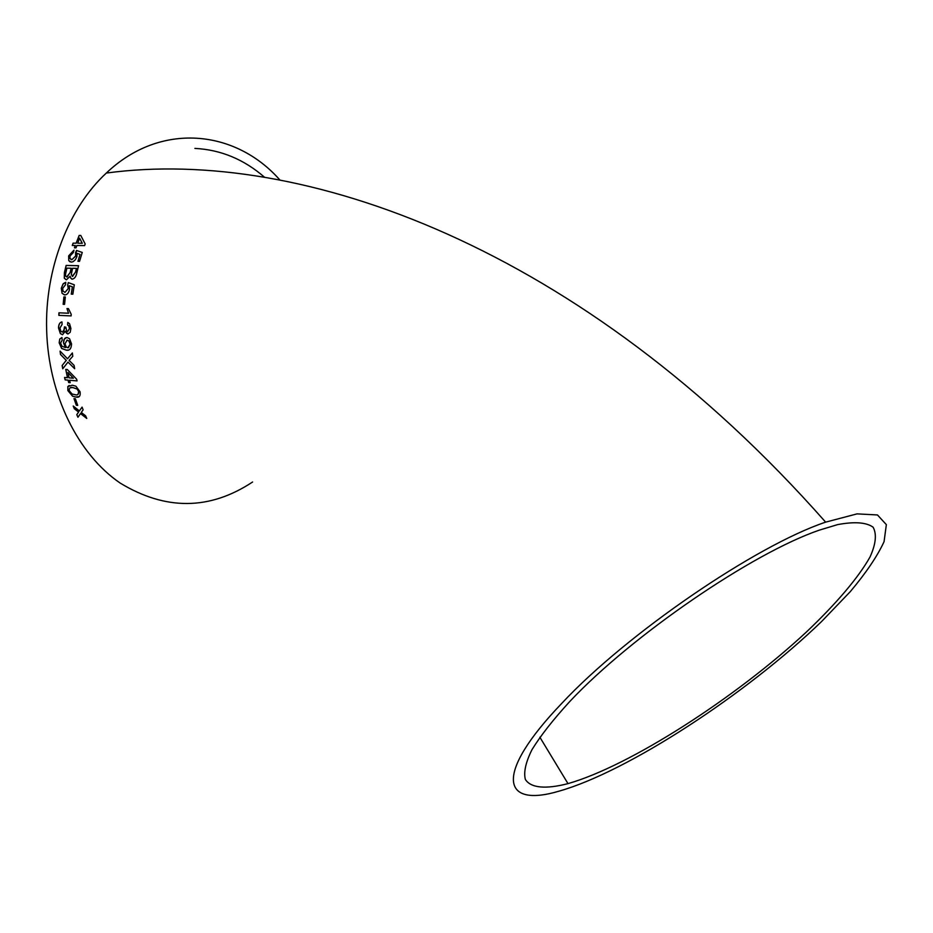 <?xml version="1.0" encoding="UTF-8"?>
<svg xmlns="http://www.w3.org/2000/svg" width="933" height="933" viewBox="0 0 933 933"><rect width="100%" height="100%" fill="white"/><g stroke="black" fill="none" stroke-linecap="round" stroke-linejoin="round"><path stroke-width="1.4" d="M70.208 332.276L70.908 328.474L69.555 323.716L67.771 322.433L67.584 324.999L68.75 325.815L69.485 328.474L67.782 331.437L66.768 330.935L65.858 327.215L64.447 326.877L63.794 331.553L62.429 332.171L60.89 331.285L59.922 328.101L62.091 324.474L61.951 321.908C59.77 322.363 58.616 324.381 58.511 327.938L60.365 333.606L62.499 334.725L65.403 331.145L67.911 334.014L70.208 332.276M561.876 703.26C493.65 774.402 501.756 808.27 559.17 791.114C627.734 771.719 746.692 693.895 821.576 621.541L850.22 591.709C866.104 572.815 877.382 556.138 884.064 541.676L886.35 524.638L877.463 514.958L857.054 513.873L825.635 522.142C755.788 545.56 626.754 633.729 561.876 703.26M279.888 179.987C235.326 129.36 160.301 121.593 106.327 173.06C68.575 207.896 44.737 269.101 46.65 330.177C48.411 394.997 78.174 454.429 120.17 483.072C165.642 510.654 209.785 510.304 252.598 481.999M76.786 414.66L77.94 417.261L80.483 413.587L86.769 418.439L85.603 415.826L81.288 412.444L83.119 409.82L82.069 407.126L79.375 410.928L73.24 406.018L74.29 408.701L78.57 412.083L76.786 414.66L77.999 417.168M73.987 398.624L76.343 405.237L77.719 405.377L75.375 398.753L73.987 398.624M80.051 391.743L75.923 386.204L72.296 385.212L67.841 386.565L67.864 390.577L72.657 396.268L75.76 397.003C79.247 397.89 80.681 396.14 80.051 391.743M65.648 361.106L62.138 365.514L62.733 368.78L67.992 362.109L74.663 368.722L74.08 365.374L69.112 360.395L72.762 356.278L72.366 352.942L67.526 358.785L60.085 351.1L60.493 354.482L66.243 360.36L62.138 365.514M70.208 382.682L69.613 380.267L77.054 380.921L76.646 379.206L67.293 369.503L65.753 369.386L67.491 377.713L64.564 377.468L65.135 379.883L68.062 380.139L68.657 382.542L70.208 382.682M67.094 337.548C64.774 337.513 63.572 339.309 63.514 342.959L65.485 347.589L61.905 346.201L60.575 342.994L62.231 340.055L61.928 337.501L59.759 339.041L59.164 342.773L61.648 348.452L66.255 350.143C69.555 350.843 71.316 348.767 71.538 343.915L69.543 338.726L67.094 337.548M66.978 308.555L68.517 313.231L58.954 312.812L58.837 315.366L71.118 315.914L71.2 314.269L68.436 308.613L66.978 308.555L68.517 313.231M63.91 296.927L63.152 304.298L64.575 304.356L65.333 296.986L63.91 296.927L63.234 304.298M69.555 289.253L69.287 285.708L72.342 286.804L71.258 294.128L72.856 294.187L74.29 284.798L68.272 282.594L67.666 285.101L68.237 288.507L64.995 292.379L63.001 291.143L62.709 288.32L65.497 284.787L65.776 282.279L63.281 283.644L61.298 288.262L62.068 293.3L64.75 294.921C67.129 294.84 68.727 292.95 69.555 289.253M72.238 279.177C74.593 278.652 76.121 276.541 76.833 272.856L78.559 265.707L66.126 265.438L64.4 272.599L64.307 278.232L66.453 279.783L70.15 276.203L70.581 277.941L72.238 279.177M76.879 256.703L77.066 253.368L80.016 254.371L77.964 261.298L79.573 261.333L82.256 252.446L76.448 250.452L75.631 256.015L71.841 259.712L69.917 258.359L70.068 255.91L73.357 252.54L73.975 250.172L68.657 255.864L68.762 260.634L71.27 262.126L73.077 261.718L75.363 259.736L76.879 256.703M76.04 247.84L76.868 245.507L84.588 245.601L85.183 243.968L80.763 235.431L79.165 235.431L76.121 243.175L73.101 243.151L72.261 245.461L75.27 245.496L74.453 247.828L76.04 247.84M837.659 524.603L819.267 530.154C752.36 553.082 632.411 635.023 570.051 701.208C553.397 719.366 540.708 735.507 531.997 749.642C525.699 762.319 523.495 772.244 525.361 779.428C530.877 788.152 545.91 789.318 567.987 783.627C629.74 766.051 735.589 697.907 806.322 632.084C835.851 604.094 858.22 577.959 870.046 556.954C875.877 544.044 876.903 534.119 873.101 527.192C866.337 522.328 854.523 521.465 837.659 524.603M264.599 177.305C244.003 159.356 220.771 149.723 194.892 148.405M80.786 235.489L79.165 235.431M79.235 235.478L76.121 243.175M76.191 243.221L73.101 243.151M73.182 243.198L72.342 245.461M74.547 247.828L75.27 245.496M77.719 243.186L82.302 243.28L79.632 238.218L77.719 243.186L82.221 243.233L79.632 238.218M78.045 261.298L80.016 254.371M82.244 252.458L76.448 250.452M76.518 250.487L75.515 252.82M75.585 252.855L75.631 256.015M75.713 256.05L71.841 259.712M71.923 259.747L70.92 259.526M73.952 250.242L68.657 255.864M68.727 255.91L68.762 260.634M68.844 260.669L70.045 261.858M78.547 265.73L66.126 265.438M66.208 265.462L64.4 272.599M64.482 272.623L64.389 278.267L66.01 279.667M70.581 277.941L70.15 276.203M70.663 277.964L71.794 279.084M72.203 276.343L75.655 272.016L76.518 268.389L72.587 268.261L71.293 274.524L72.634 276.436L75.573 271.993L76.436 268.354M66.675 276.961L70.243 272.483L71.235 268.261L66.873 268.144L65.508 274.314L65.683 276.121L67.024 277.054L70.162 272.459L71.153 268.238M72.342 286.804L69.287 285.708M72.424 286.828L71.351 294.14M68.342 282.629L67.666 285.101M67.747 285.125L68.237 288.507M68.319 288.519L64.995 292.379M65.776 282.314L62.966 284.157L61.298 288.262M61.38 288.274L62.068 293.3M62.149 293.324L64.33 294.851M65.322 296.997L63.992 296.939M68.599 313.231L58.954 312.812M59.036 312.823L58.919 315.377M68.436 308.613L67.059 308.555M67.852 322.468L67.584 324.999M67.677 324.999L68.832 325.815L69.485 328.474M69.578 328.474L67.782 331.437M64.529 326.888L64.622 328.544M64.715 328.544L62.429 332.171M61.951 321.92C59.829 322.41 58.709 324.416 58.604 327.938L58.511 327.938M58.604 327.938L60.447 333.594L62.569 334.714M66.476 333.256L65.403 331.145M66.558 333.256L67.969 334.002M66.581 337.583L64.319 339.157L63.514 342.959M63.596 342.947L65.485 347.589M61.928 337.513L59.829 339.076L59.164 342.773M59.245 342.761L61.73 348.441L66.255 350.143M66.336 350.132L68.284 350.062M68.482 347.694L70.232 344.207L69.007 340.988L66.908 340.125M67.153 340.102L64.983 343.822L66.313 347.076L67.852 347.752L70.15 344.219L68.914 341L67.234 340.102M77.042 380.874L69.613 380.267M65.835 369.386L67.491 377.713M64.645 377.48L65.135 379.883M65.217 379.848L68.062 380.139M68.144 380.104L68.657 382.542M68.739 382.518L70.197 382.647M73.392 378.215L67.981 372.512L69.042 377.842L73.392 378.215L67.899 372.547M62.219 365.491L62.803 368.698M74.64 368.593L67.992 362.109M72.377 353.012L67.526 358.785M60.19 351.205L60.493 354.482M60.575 354.458L66.243 360.36M66.325 360.336L65.73 361.083M69.182 385.492L67.841 386.565M67.922 386.53L67.864 390.577M67.934 390.542L72.739 396.233L75.76 397.003M75.841 396.957L79.072 396.607M77.975 394.437L78.734 391.545L77.206 389.014L73.019 387.568L70.127 387.755M78.664 391.58L77.124 389.049L72.937 387.603C70.395 386.822 69.17 387.86 69.24 390.705L72.133 394.041L75.013 394.671C77.556 395.452 78.769 394.426 78.664 391.58L78.734 391.545M74.08 398.636L76.343 405.237M76.424 405.19L77.707 405.319M86.687 418.276L80.483 413.587M82.092 407.161L79.375 410.928M73.38 406.135L74.29 408.701M74.36 408.654L78.57 412.083M78.64 412.036L76.856 414.602M825.635 522.142C581.982 246.055 300.834 146.679 106.327 173.06M567.987 783.627L539.869 737.233"/></g></svg>
